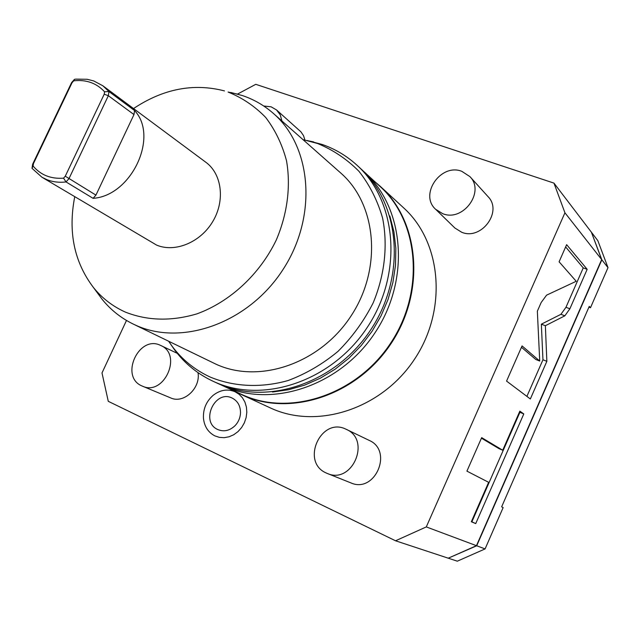 <?xml version="1.0" encoding="UTF-8"?>
<svg xmlns="http://www.w3.org/2000/svg" width="640" height="640" viewBox="0 0 640 640"><rect width="100%" height="100%" fill="white"/><g stroke="black" fill="none" stroke-linecap="round" stroke-linejoin="round"><path stroke-width="0.96" d="M395.544 540.784L426.296 526.912L476.456 545.688L448.24 558.184L395.544 540.784L108.272 401.32L102 372.944L126.488 320.448M237.552 94.072L255.768 84.32L553.96 183.112L591.384 232.192L601.664 259.576L476.456 545.688M426.296 526.912L564.936 212.784L553.96 183.112M235.728 391.696L242.056 394.872C289.776 417.296 356.72 395.64 390.992 343.672C425.656 291.96 419.704 221.888 380.544 186.592L403.64 207.864C441.688 242.184 447.704 309.704 414.448 359.32C381.576 409.176 316.96 429.792 270.568 408.008L270.04 407.76M214.856 435.88C208.104 432.336 204.296 426.408 203.44 418.088C203.072 408.96 206.304 401.376 213.144 395.336C220.208 389.88 227.512 388.68 235.04 391.744L239.088 394.264L242.44 397.768L244.92 402.096L246.408 407.024L246.816 412.304L246.112 417.672L244.352 422.848L241.6 427.568L238.016 431.6L233.768 434.72L229.088 436.776L224.208 437.68L219.384 437.368L214.856 435.88M142.464 386.176C164.008 396.384 182.776 354.616 160.816 345.512L160.536 345.384C139 334.496 119.472 376.432 141.768 385.872L170.688 397.912C183.584 404.064 200.768 388.232 198.016 372.648M304.944 140.016L303.48 135.584L300.928 131.84L276.568 109.976L271.136 106.824L263.744 106.016M327.328 473.472L350.88 482.888C375.088 493.856 393.504 450.704 369.144 440.368L345.896 429.16C320.904 416.624 300.424 461.968 326.208 472.984L327.328 473.472C352.232 484.768 371.424 440 346.344 429.368M435.672 209.32L454.896 228.024L461.728 232.272C481.456 240.632 502.976 211.368 487.968 196.56L469.912 176.608L461.744 171.288C440.704 163 418.992 194.68 435.672 209.32L442.704 213.672C463.024 222.2 485.344 191.824 469.912 176.608M564.936 212.784L601.664 259.576M576.224 281.28L546.56 295.168L541.168 302.52L537.352 311.176L539.72 361.048L522.056 345.92L506.568 381.096L530.344 398.976L546.856 361.312L545.368 325.72L564.856 315.808L569.888 308.76L587.176 269.312L566.64 244.664L559.096 261.8L576.224 281.28M502.712 450.232L481.672 437.64L466.92 471.136L488.64 482.312L471.336 521.76L475.728 523.592L523.792 413.936L519.856 411.144L502.712 450.232L498.808 448.536L481.44 438.168M587.176 269.312L583.24 267.904L565.648 246.936M545.368 325.72L541.352 324.184L560.92 314.32L565.968 307.296L583.24 267.904M546.856 361.312L542.952 359.768L541.352 324.184M526.896 396.384L542.952 359.768M539.72 361.048L535.776 359.48L521.456 347.28M471.408 521.608L471.88 521.808L519.904 412.312L519.48 412.008M523.792 413.936L519.904 412.312M475.728 523.592L471.88 521.808M448.288 558.168L476.704 545.776L601.848 259.816L591.48 232.4M448.504 558.272L457.312 561.184L485.088 548.912L503.152 507.576L501.632 506.848L589.264 306.376L590.48 307.736L608 267.648L601.848 259.816M476.704 545.776L485.088 548.912M590.48 307.736L588.928 307.152M591.568 232.432L597.84 240.656L608 267.648M380.544 186.592L375.4 182.168M364.728 172.352C404.56 208.216 410.456 279.872 374.912 332.92C339.768 386.232 271.384 408.576 222.864 385.768L241.784 394.488C289.44 416.88 356.296 395.24 390.52 343.328C425.128 291.68 419.176 221.696 380.056 186.456L362.576 170.424M222.552 385.624L219.952 384.376M303.016 139.64L317.48 143.472C333.072 149.864 346.888 159.136 358.936 171.28C369.624 184.888 377.512 200.472 382.592 218.04C387.984 245.328 384.768 274.992 373.16 302.888C363.992 320.944 352.28 337.104 338.024 351.352C322.632 364.112 306.008 373.832 288.144 380.52C261.032 388.176 233.84 386.824 210.152 377.048C194.88 369.968 182.224 359.736 172.192 346.352L174.816 350.184C184.928 363.688 197.68 374.04 213.056 381.248L213.368 381.392C262.312 404.408 331.456 381.704 367.064 327.688C403.08 273.944 397.216 201.44 357.032 165.264L360.472 168.44C400.504 204.472 406.384 276.6 370.576 330.032C335.176 383.728 266.368 406.272 217.616 383.352L216.992 383.064M174.816 350.184L171.032 344.768M307.192 140.512L322.152 144.456C335.144 148.96 346.776 155.904 357.032 165.264M172.192 346.352L168.616 341.24M133.064 323.984L135.56 325.152C182.016 346.632 248.52 323 282.864 269.768C317.608 216.792 312.048 146.832 273.408 113.456L340.56 172.848C376.656 204.088 382.552 267.888 351.288 315.584C320.392 363.512 259.472 384.288 216.048 364.216L133.064 323.984C120.92 318.024 110.608 309.8 102.144 299.312L97.408 292.888M230.984 92.504L242.496 95.592C253.952 99.472 264.256 105.424 273.408 113.456M74.736 196.76C67.92 231.792 74.152 262.04 93.44 287.504C102.088 298.208 112.72 306.4 125.336 312.088C147.52 320.832 171.392 321.416 196.968 313.848C230.128 301.744 259.752 274.312 276.304 239.968C287.448 213.776 290.944 186.064 286.504 160.696C282.168 144.384 275.216 129.952 265.656 117.408C254.824 106.24 242.296 97.784 228.072 92.04L238.736 94.408M133.528 108.552C163.248 88.792 193.568 82.912 224.488 90.912M63.552 178.16L66.048 181.944L68.984 178.624L108.336 95.704L133.976 114.576L95.936 195.112L93.08 198.336L66.048 181.944C59.128 182.76 52.696 181.976 46.744 179.608L41.936 177.224L156.616 245.104C175.064 252.88 200.504 242.384 212.808 221.464C225.28 200.656 221.944 173.992 205.88 162.288L102.88 85.792L108.952 91.552L104.576 91.784C96.536 83.088 86.256 79.432 73.728 80.816L72.04 82.736L33.464 163.56L33.072 166C40.696 175.048 50.856 179.104 63.552 178.16L65.272 176.208L104.216 94.216L104.576 91.784M73.728 80.816L74.48 79.32L75.912 79.128L87.128 79.28L93.712 80.928L102.88 85.792M93.08 198.336C131.424 195.88 159.192 136.584 134.56 110.536L108.952 91.552L108.336 95.704L104.216 94.216M41.936 177.224L32 168.32L33.072 166M95.936 195.112L65.272 176.208M134.56 110.536L133.976 114.576M74.48 79.32L71.6 82.6L32.672 164.16L32 168.32M32.672 164.16L33.464 163.56M71.6 82.6L72.04 82.736M217.76 429.528C199.928 421.92 214.928 389.24 232.152 398.064C237.68 400.928 240.464 405.848 240.512 412.824C240.264 417.76 238.448 422.032 235.08 425.648C229.68 430.752 223.904 432.048 217.76 429.528M281.952 121.016L280.24 114.856L276.568 109.976M569.888 308.76L565.968 307.296M564.856 315.808L560.92 314.32M241.784 394.744L270.304 407.888M389.84 215.984L393.936 231.8L395.84 248.392L395.488 265.424L392.872 282.568L388.032 299.488L381.056 315.832L372.072 331.272L361.272 345.504L348.872 358.232L335.12 369.2L320.296 378.208L304.712 385.088L288.672 389.712L272.488 392.016M213.056 381.248L217.304 383.208M309.104 140.976L313.648 141.92M93.44 287.504L102.144 299.312M203.44 418.088C203.072 408.96 206.304 401.368 213.144 395.336M240.512 412.824C240.264 417.76 238.456 422.032 235.08 425.648M177.264 353.336L160.816 345.512"/></g></svg>

